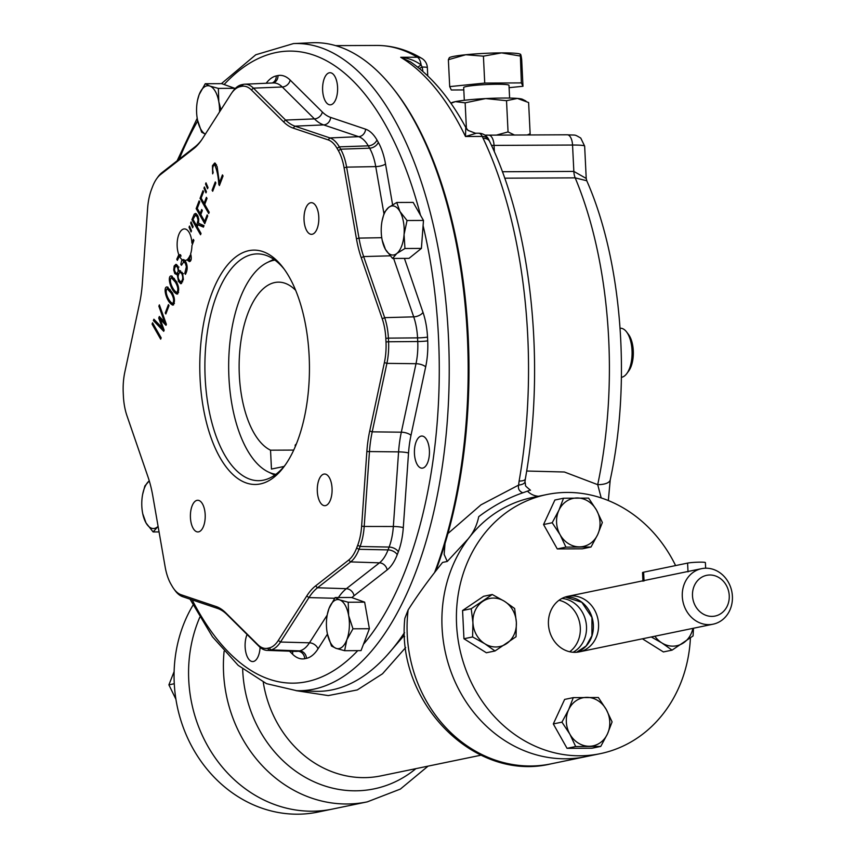 <?xml version="1.0" encoding="UTF-8"?>
<svg xmlns="http://www.w3.org/2000/svg" width="855" height="855" viewBox="0 0 855 855"><rect width="100%" height="100%" fill="white"/><g stroke="black" fill="none" stroke-linecap="round" stroke-linejoin="round"><path stroke-width="1.28" d="M417.732 67.171L421.109 64.969L422.167 67.053A11.339 1.368 -20.7 0 0 419.377 68.486M427.757 75.903L427.35 67.588A11.339 0.941 -2.8 0 0 422.167 67.053L422.915 71.467M410.614 61.945L400.706 57.296A321.288 150.341 89.7 0 1 465.494 136.511L465.793 127.513C449.954 98.207 431.561 76.362 410.603 61.955M376.713 45.443C392.306 45.465 407.343 49.772 421.814 58.397A11.339 9.651 -59.3 0 0 417.411 57.221A11.339 5.301 -90.3 0 1 421.109 64.969C415.07 60.534 408.273 57.98 400.706 57.296L417.411 57.221A321.288 150.341 -90.3 0 0 376.713 45.443L335.694 45.636M675.6 565.583A132.29 116.398 78.3 0 0 546.698 494.564L532.184 497.567A132.29 116.398 78.3 0 0 442.067 627.656A132.29 116.398 78.3 0 0 585.782 756.664A132.29 116.398 -101.7 0 1 459.669 691.096A132.29 116.398 -101.7 0 1 468.316 538.714L447.251 561.457L442.559 562.43C429.189 579.038 417.71 594.877 408.134 609.936L404.832 618.357C395.79 701.998 474.194 782.582 550.951 763.868A132.29 116.398 78.3 0 1 408.134 609.936M199.781 617.299A132.29 116.398 78.3 0 0 214.626 757.028A132.29 116.398 78.3 0 0 332.467 809.076A132.29 116.398 -101.7 0 1 188.741 680.067A132.29 116.398 -101.7 0 1 199.781 617.299M405.665 647.545L382.516 673.783L357.305 689.932L328.288 695.585L296.033 690.648M404.661 636.654A11.339 8.422 -146.4 0 0 403.678 635.97L387.048 655.261M447.251 561.457L444.14 554.382L445.017 543.556M447.935 533.531L480.97 504.845L518.611 485.106L519.124 481.066A321.288 150.341 -90.3 0 0 483.086 138.264L482.252 136.426A11.339 7.406 -23.1 0 1 489.017 140.113L489.616 141.449A11.339 7.107 154.5 0 0 483.086 138.264M526.659 471.03L564.386 472.003L597.709 484.667L601.215 497.931M538.575 496.242A18.896 16.63 -101.7 0 1 527.556 491.24M586.231 178.449L586.765 180.747L575.18 177.861A11.339 5.301 89.7 0 1 573.844 171.417L586.22 178.449L584.649 146.109A22.679 1.881 177.2 0 0 572.551 145.04L573.844 171.417L502.355 171.748M586.765 180.747C622.119 260.69 631.375 382.367 610.224 479.89A22.679 8.411 -168.1 0 1 597.709 484.667A283.486 132.653 89.7 0 0 575.18 177.861L504.674 178.182M489.616 141.449C531.521 227.483 545.864 364.978 525.323 478.982L524.97 481.793A11.339 4.275 -175.6 0 1 524.97 481.793A11.339 4.275 -175.6 0 1 518.611 485.106C517.82 488.707 519.22 491.272 522.8 492.801C507.41 498.155 492.726 506.117 478.736 516.666C477.005 525.077 473.531 532.43 468.316 538.714M525.323 478.982A11.339 3.591 -170.1 0 1 519.124 481.066M529.17 490.524L522.8 492.801M478.031 133.273A11.339 5.301 89.7 0 1 478.533 133.22L475.401 133.23L468.038 130.388A11.339 11.254 130.5 0 1 465.89 127.716M476.214 133.284L465.494 136.511L482.252 136.426A11.339 5.301 89.7 0 0 478.533 133.22A11.339 11.339 0 0 1 489.017 140.113M465.793 127.513L468.326 130.644A11.339 11.254 130.5 0 1 468.038 130.388M496.338 135.122L508.052 131.927L506.523 100.698L485.683 98.571L465.141 102.835L455.341 101.638L450.916 103.284M466.403 128.507L465.141 102.835M527.204 134.972L530.143 133.775L528.614 102.547L517.414 98.421L506.523 100.698M508.052 131.927L514.507 135.037M530.143 133.775L528.668 134.972M450.884 103.231L451.568 102.803A35.91 2.982 177.2 0 1 455.341 101.638A35.91 2.982 -2.8 0 1 485.683 98.571A35.91 2.982 -2.8 0 1 517.414 98.421A35.91 2.982 -2.8 0 1 522.544 99.33L525.9 101.029M711.884 616.391A20.787 18.286 78.3 0 0 726.269 585.269A20.787 18.286 78.3 0 0 694.452 585.418A20.787 18.286 78.3 0 0 711.884 616.391M708.731 624.642A28.354 24.945 78.3 0 0 713.091 624.182A28.354 24.945 78.3 0 0 731.773 591.371A28.354 24.945 78.3 0 0 701.602 568.661A28.354 24.945 78.3 0 0 682.514 599.013A28.354 24.945 78.3 0 0 708.731 624.642M567.752 596.352A28.354 24.945 -101.7 0 1 597.923 619.063A28.354 24.945 -101.7 0 1 579.241 651.873A28.354 24.945 -101.7 0 1 574.87 652.333A28.354 24.945 -101.7 0 1 548.44 624.225A28.354 24.945 -101.7 0 1 567.752 596.352L701.602 568.661M559.042 600.253A28.354 24.945 -101.7 0 1 580.31 627.773A28.354 24.945 -101.7 0 1 569.697 651.756M546.698 494.564A132.29 116.398 78.3 0 0 456.581 624.663A132.29 116.398 78.3 0 0 600.295 753.661A132.29 116.398 78.3 0 0 690.413 637.958M284.052 466.456L271.463 469.064L270.533 450.19A85.051 39.8 89.7 0 1 239.325 357.946A85.051 39.8 89.7 0 1 278.516 282.15A85.051 39.8 89.7 0 1 295.68 290.337M296.396 443.884A85.051 39.8 89.7 0 1 295.167 445.092L295.242 446.673M275.876 474.322A107.377 50.242 89.7 0 1 268.107 471.875A107.377 50.242 89.7 0 1 228.937 377.525A107.377 50.242 89.7 0 1 267.134 262.613A107.377 50.242 89.7 0 1 274.872 260.102M270.533 450.19L293.725 450.083M509.099 87.68L522.982 86.27L521.668 59.369C520.919 54.057 520.385 52.925 520.054 55.992L501.575 52.892L483.417 56.163L465.74 54.741L448.373 59.711L449.698 86.612L451.301 89.989L463.805 89.925M448.373 59.711L449.356 57.648A35.91 2.982 177.2 0 1 465.74 54.741A35.91 2.982 177.2 0 1 501.575 52.892A35.91 2.982 177.2 0 1 520.332 54.175L521.368 82.903L484.732 83.074L449.698 86.612M522.982 86.27L521.368 82.903M483.417 56.163L484.732 83.074M509.612 98.069L508.992 85.34A22.679 1.881 177.2 0 0 491.732 84.346A22.679 1.881 177.2 0 0 466.296 86.537A22.679 1.881 177.2 0 0 463.688 87.552L464.308 100.292M144.89 485.929L149.272 480.863A24.571 11.5 -90.3 0 0 149.144 480.959A24.571 11.5 89.7 0 0 142.678 494.222L144.89 485.929M158.1 526.413L153.12 531.938L159.062 531.917M153.12 531.938L146.023 522.929L142.764 513.812A24.571 11.5 89.7 0 1 141.909 499.929A24.571 11.5 89.7 0 1 142.678 494.222M158.089 526.349A24.571 11.5 89.7 0 1 157.373 526.979A24.571 11.5 89.7 0 1 146.023 522.929A24.571 11.5 89.7 0 1 142.764 513.812M331.494 646.027L327.422 633.993A24.571 11.5 89.7 0 1 327.176 632.753A24.571 11.5 -90.3 0 1 327.326 614.392L328.983 608.514L335.096 597.56L351.533 597.485L364.647 602.155L369.392 628.724L361.034 650.623L344.608 650.698L336.111 648.368L331.494 646.027M335.096 597.56L339.713 599.9L348.209 602.23L364.647 602.155M348.209 602.23L348.648 615.525L352.965 628.799L369.392 628.724M352.965 628.799L346.841 639.754L344.608 650.698M327.326 614.392A24.571 11.5 -90.3 0 1 328.983 608.514A24.571 11.5 89.7 0 1 339.713 599.9A24.571 11.5 89.7 0 1 348.648 615.525A24.571 11.5 89.7 0 1 346.841 639.754A24.571 11.5 89.7 0 1 336.111 648.368A24.571 11.5 89.7 0 1 327.412 633.983L327.422 633.993M396.731 202.475L399.948 211.506L407.044 220.515L404.062 234.516L404.96 248.495L421.397 248.42L409 258.37L392.563 258.445L385.466 249.436L382.217 240.319A24.571 11.5 89.7 0 1 381.351 226.425A24.571 11.5 89.7 0 1 382.121 220.718A24.571 11.5 89.7 0 1 388.598 207.466L396.731 202.475L413.168 202.4L423.482 220.44L421.397 248.42M404.96 248.495L396.827 253.475L392.563 258.445M382.153 220.579L384.333 212.425L388.598 207.466A24.571 11.5 89.7 0 1 399.948 211.506A24.571 11.5 89.7 0 1 404.062 234.516A24.571 11.5 89.7 0 1 396.827 253.475A24.571 11.5 -90.3 0 1 385.466 249.436A24.571 11.5 89.7 0 1 382.217 240.319M407.044 220.515L423.482 220.44M197.516 100.345L199.13 94.681L205.253 83.726L209.86 86.066L218.356 88.396L234.794 88.322L234.89 88.877M218.356 88.396L218.795 101.692L220.975 109.718M205.318 134.182L201.641 132.194L197.558 120.149A24.571 11.5 89.7 0 1 197.323 118.92A24.571 11.5 89.7 0 1 197.473 100.559A24.571 11.5 89.7 0 1 199.13 94.681A24.571 11.5 89.7 0 1 209.86 86.066A24.571 11.5 89.7 0 1 218.795 101.692A24.571 11.5 -90.3 0 1 219.532 111.962M205.253 83.726L221.68 83.651L234.794 88.322M205.36 134.139A24.571 11.5 89.7 0 1 197.558 120.149M495.013 650.976L486.356 652.76L463.955 638.749L462.566 610.513L483.588 596.288L492.245 594.503L504.471 601.3L514.646 608.514L516.367 622.419L516.035 636.751L495.013 650.976L484.828 643.751L472.601 636.954L463.955 638.749M472.601 636.954L472.933 622.622L471.223 608.717L462.566 610.513M471.223 608.717L492.245 594.503M506.545 643.655A24.571 21.621 -101.7 0 1 484.828 643.751A24.571 21.621 78.3 0 1 472.933 622.622A24.571 21.621 -101.7 0 1 482.754 601.396A24.571 21.621 -101.7 0 1 504.471 601.3A24.571 21.621 -101.7 0 1 516.367 622.419A24.571 21.621 -101.7 0 1 506.545 643.655M591.008 547.018L565.935 547.136L560.089 534.728L552.202 522.736L543.545 524.532L554.884 500.015L563.541 498.23L588.614 498.112L596.501 510.093L602.348 522.501L597.698 534.557L591.008 547.018L582.351 548.814L557.278 548.931L543.545 524.532M552.202 522.736L558.892 510.275L563.541 498.23M565.935 547.136L557.278 548.931M560.089 534.728A24.571 21.621 -101.7 0 1 558.892 510.275A24.571 21.621 78.3 0 1 577.093 497.963A24.571 21.621 -101.7 0 1 596.501 510.093A24.571 21.621 -101.7 0 1 597.698 534.557A24.571 21.621 -101.7 0 1 579.487 546.869A24.571 21.621 -101.7 0 1 560.089 534.728M693.49 628.233L693.074 635.928L672.051 650.142L663.395 651.938L642.404 638.803M672.051 650.142L661.866 642.928L651.296 636.964M692.892 628.361A24.571 21.621 -101.7 0 1 683.583 642.821A24.571 21.621 -101.7 0 1 661.866 642.928A24.571 21.621 -101.7 0 1 654.877 636.227M174.121 671.592L168.905 684.844L174.27 683.733M168.905 684.844L175.916 699.272M612.095 721.909L607.445 733.953L600.755 746.415L592.098 748.211L567.036 748.328L553.303 723.929L564.642 699.411L573.288 697.627L598.361 697.509L606.248 709.5L612.095 721.909M600.755 746.415L575.682 746.533L567.036 748.328M575.682 746.533L569.836 734.124L561.949 722.144L553.303 723.929M561.949 722.144L568.639 709.671L573.288 697.627M606.248 709.5A24.571 21.621 -101.7 0 1 607.445 733.953A24.571 21.621 78.3 0 1 589.245 746.265A24.571 21.621 -101.7 0 1 569.836 734.124A24.571 21.621 -101.7 0 1 568.639 709.671A24.571 21.621 -101.7 0 1 586.851 697.359A24.571 21.621 -101.7 0 1 606.248 709.5M705.653 568.212L705.386 562.601A9.448 0.791 177.2 0 0 698.193 562.184A9.448 0.791 177.2 0 0 687.591 563.092L643.612 572.198A9.448 0.791 177.2 0 0 642.522 572.615L642.949 581.186M224.096 651.318A132.29 116.398 -101.7 0 0 367.297 801.862L317.953 812.068A132.29 116.398 -101.7 0 1 174.238 683.07A132.29 116.398 -101.7 0 1 193.048 605.105M620.089 328.224L620.473 328.224A24.571 11.5 89.7 0 1 626.576 331.922L628.511 334.476A21.546 10.078 89.7 0 1 628.682 371.027L626.768 373.603A24.571 11.5 89.7 0 1 621.788 377.247A24.571 11.5 89.7 0 1 621.403 377.312M626.576 331.922A24.571 11.5 89.7 0 1 626.768 373.603M330.447 499.919A15.828 7.406 89.7 0 1 324.761 505.69A15.828 7.406 89.7 0 1 317.28 489.894A15.828 7.406 89.7 0 1 324.611 474.023A15.828 7.406 89.7 0 1 331.355 483.086A15.828 7.406 89.7 0 1 330.447 499.919M203.565 526.167A15.828 7.406 89.7 0 1 197.879 531.938A15.828 7.406 89.7 0 1 190.398 516.142A15.828 7.406 89.7 0 1 197.74 500.271A15.828 7.406 89.7 0 1 204.484 509.334A15.828 7.406 89.7 0 1 203.565 526.167M152.564 322.805L161.178 337.875L160.676 339.157L152.072 324.098L152.564 322.805M215.278 181.933L215.866 182.959L212.692 191.264L212.104 190.238L215.278 181.933M205.553 184.007L205.991 182.842L208.011 187.555L207.562 188.72L205.553 184.007L206.493 184.007M207.145 214.894L207.733 215.92L204.762 223.679L196.148 208.62L199.119 200.861L199.728 201.93L197.27 208.396L200.188 213.504L201.716 209.496L202.336 210.576L200.807 214.584L204.676 221.349L207.145 214.894M189.051 227.216L189.5 226.062L191.509 230.775L191.071 231.94L189.051 227.216L189.992 227.216M175.777 280.718C179.123 286.361 179.55 290.839 177.081 294.141C170.765 291.608 166.682 275.663 171.342 275.898L175.777 280.718M168.435 304.615L169.023 305.652L165.849 313.967L165.261 312.941L168.435 304.615M289.14 276.86A117.178 54.827 89.7 0 1 284.106 466.574A117.178 54.827 89.7 0 1 213.376 443.841A117.178 54.827 89.7 0 1 212.66 291.16A117.178 54.827 89.7 0 1 283.176 267.765A117.178 54.827 89.7 0 1 289.14 276.86M338.409 150.694L340.653 149.187A42.173 19.729 89.7 0 1 346.617 167.131L358.982 238.107A75.005 35.098 89.7 0 0 363.642 256.564L384.665 317.654L382.249 318.808L361.238 257.718A76.961 36.006 89.7 0 1 356.45 238.791L344.095 167.804A40.217 18.821 89.7 0 0 338.409 150.694A282.129 132.012 89.7 0 0 337.084 148.385A40.217 18.821 89.7 0 0 328.117 139.867L293.158 128.1A76.961 36.006 89.7 0 1 283.539 121.838L251.381 89.925A40.217 18.821 89.7 0 0 241.719 86.323A282.129 132.012 89.7 0 0 240.041 86.676A40.217 18.821 89.7 0 0 231.641 93.088A40.217 18.821 89.7 0 0 230.925 94.157L202.496 138.596A76.961 36.006 89.7 0 1 201.139 140.637A76.961 36.006 89.7 0 1 193.679 148.674L160.558 174.527A40.217 18.821 89.7 0 0 156.657 178.738A40.217 18.821 89.7 0 0 152.596 186.55A282.129 132.012 89.7 0 0 151.527 189.35A40.217 18.821 89.7 0 0 147.605 208.449L142.368 283.069A76.961 36.006 89.7 0 1 139.515 303.589L124.83 372.064A40.217 18.821 89.7 0 0 123.227 392.659A282.129 132.012 89.7 0 0 123.398 396.271A40.217 18.821 89.7 0 0 126.978 415.797L147.99 476.887A76.961 36.006 89.7 0 1 152.778 495.825L165.133 566.812A40.217 18.821 89.7 0 0 170.818 583.922A282.129 132.012 89.7 0 0 172.144 586.22A40.217 18.821 89.7 0 0 173.736 588.7L174.912 590.324A42.173 19.729 89.7 0 0 182.639 596.672L181.11 594.738A40.217 18.821 89.7 0 1 173.736 588.7M181.11 594.738L216.069 606.516A76.961 36.006 89.7 0 1 225.688 612.779L257.847 644.681A40.217 18.821 89.7 0 0 267.508 648.282A282.129 132.012 89.7 0 0 269.197 647.94A40.217 18.821 89.7 0 0 278.303 640.459L306.731 596.01A76.961 36.006 89.7 0 1 315.548 585.932L348.669 560.078A40.217 18.821 89.7 0 0 356.631 548.055A282.129 132.012 89.7 0 0 357.7 545.255A40.217 18.821 89.7 0 0 361.622 526.156L366.859 451.536A76.961 36.006 89.7 0 1 369.713 431.027L384.397 362.552A40.217 18.821 89.7 0 0 386 341.947A282.129 132.012 89.7 0 0 385.829 338.334A40.217 18.821 89.7 0 0 382.249 318.808M158.859 306.197L159.372 304.872L166.383 324.323L165.988 325.327L160.206 319.289L164.149 330.19L163.711 331.302L153.387 320.561L153.889 319.214L162.279 327.796L158.731 318.092L159.329 316.489L164.534 322.036L158.859 306.197L159.853 306.186M171.577 291.726C174.912 297.38 175.339 301.858 172.87 305.16C166.586 302.659 162.461 286.682 167.142 286.917L171.577 291.726M180.662 270.853L178.823 270.982L182.585 273.151L183.387 279.478L180.843 283.774L178.471 281.413L177.338 274.882L174.805 273.589L173.725 270.009L174.164 266.012L175.97 264.313L177.755 265.884L178.823 270.982L179.807 270.597M193.914 240.437L191.937 245.631A15.828 7.406 89.7 0 1 190.633 253.86C191.766 258.36 191.381 260.946 189.489 261.641L186.86 259.824A15.828 7.406 89.7 0 1 184.723 260.583L185.92 262.132C187.726 266.29 187.566 270.351 185.428 274.337L184.808 273.258L186.369 266.739L185.396 263.361L183.718 261.865L181.442 265.307L180.822 264.227L181.944 259.535A15.828 7.406 89.7 0 1 179.422 256.105L177.391 260.337L176.782 259.268L178.823 254.737A15.828 7.406 89.7 0 1 177.819 237.968A15.828 7.406 89.7 0 1 184.466 228.926A15.828 7.406 89.7 0 1 191.905 243.151L193.326 239.411L193.914 240.437M190.644 223.059L191.082 221.894L193.102 226.607L192.653 227.772L190.644 223.059L191.584 223.059M198.531 223.208L204.003 225.656L203.447 227.131L198.018 224.78L197.238 226.81L201.032 233.447L200.54 234.74L191.915 219.65L194.213 214.188L195.506 213.44L197.548 215.236L198.713 218.923L198.531 223.208M202.977 190.654L203.586 191.723L201.139 198.125L204.121 203.33L206.408 197.323L207.028 198.403L204.73 204.398L209.208 212.232L208.716 213.547L200.038 198.371L202.977 190.654M203.971 188.153L204.409 186.999L206.418 191.723L205.991 192.867L203.971 188.153L204.89 188.143M222.439 174.901L223.059 175.98L219.404 185.546L218.816 184.424C218.303 176.173 216.892 169.579 214.573 164.652C212.735 165.913 212.264 168.542 213.162 172.528L212.66 173.854L212.468 165.678L214.701 162.984L217.127 166.629L219.404 182.842L222.439 174.901M317.173 228.574A15.828 7.406 89.7 0 1 311.487 234.334A15.828 7.406 89.7 0 1 304.006 218.538A15.828 7.406 89.7 0 1 311.348 202.678A15.828 7.406 89.7 0 1 318.092 211.73A15.828 7.406 89.7 0 1 317.173 228.574M182.735 260.486L184.701 260.219L183.023 260.23A15.828 7.406 89.7 0 1 182.746 260.08L183.023 260.23M183.633 260.08L181.944 259.535M181.848 264.227L180.822 264.227M183.355 261.908L183.611 260.486M179.678 256.105L180.49 254.726L178.823 254.737M177.797 259.268L176.782 259.268M183.622 259.535A15.828 7.406 -90.3 0 0 184.413 260.07L182.746 260.08M185.834 261.983L183.654 261.865M184.701 260.219A15.828 7.406 -90.3 0 0 185.45 260.476M285.303 464.917A113.394 53.063 89.7 0 1 258.488 480.681A113.394 53.063 89.7 0 1 204.89 367.532A113.394 53.063 89.7 0 1 257.43 253.892A113.394 53.063 89.7 0 1 284.394 269.411M182.639 596.672L217.608 608.439A75.005 35.098 89.7 0 1 226.981 614.542L259.14 646.455A42.173 19.729 89.7 0 0 267.166 650.388A42.173 19.729 89.7 0 0 269.261 650.228A284.084 132.931 -90.3 0 0 270.96 649.875L299.645 650.869A285.217 133.455 89.7 0 1 297.946 651.221A7.556 6.658 -100.9 0 1 304.733 658.713A50.862 23.801 89.7 0 1 292.528 654.161L289.514 651.168M356.631 548.055L359.015 549.305A284.084 132.931 -90.3 0 0 360.083 546.484L389.132 547.061A285.217 133.455 89.7 0 1 388.052 549.893L359.015 549.305A42.173 19.729 89.7 0 1 350.657 561.906L317.536 587.77L346.35 588.7A73.872 34.563 -90.3 0 0 338.42 597.538M315.548 585.932L317.536 587.77A75.005 35.098 89.7 0 0 308.944 597.592L280.515 642.03A42.173 19.729 89.7 0 1 270.96 649.875L269.197 647.94M404.501 632.593A324.344 151.773 89.7 0 1 395.309 645.386A324.344 151.773 89.7 0 1 315.121 691.31L296.514 690.658A323.607 151.421 -90.3 0 0 440.325 478.864A323.607 151.421 -90.3 0 0 393.161 117.317A323.607 151.421 -90.3 0 0 293.5 43.573L312.096 42.75A324.344 151.773 89.7 0 1 392.712 87.926A324.344 151.773 89.7 0 1 411.982 116.665A324.344 151.773 89.7 0 1 434.682 572.252M241.719 86.323L243.301 84.367A284.084 132.931 -90.3 0 0 241.602 84.72A42.173 19.729 89.7 0 0 232.795 91.453L231.641 93.088M386 341.947L388.587 341.765A284.084 132.931 -90.3 0 0 388.405 338.131L417.561 337.875A285.217 133.455 89.7 0 1 417.742 341.53L388.587 341.765A42.173 19.729 89.7 0 1 386.898 363.364L372.214 431.839L401.326 432.192A73.872 34.563 -90.3 0 0 398.58 451.878L393.343 526.498L364.198 526.456A42.173 19.729 89.7 0 1 360.083 546.484L357.7 545.255M340.653 149.187A284.084 132.931 -90.3 0 0 339.328 146.857L368.291 145.852A285.217 133.455 89.7 0 1 369.617 148.182L340.653 149.187M325.37 101.168A16.063 7.513 -90.3 0 0 330.18 104.834A16.063 7.513 -90.3 0 0 337.618 88.738A16.063 7.513 -90.3 0 0 330.03 72.707A16.063 7.513 -90.3 0 0 323.008 83.363A16.063 7.513 -90.3 0 0 325.37 101.168M416.086 441.896A16.063 7.513 -90.3 0 0 415.156 458.975A16.063 7.513 -90.3 0 0 421.996 468.166A16.063 7.513 -90.3 0 0 429.445 452.071A16.063 7.513 -90.3 0 0 421.846 436.039A16.063 7.513 -90.3 0 0 416.086 441.896M247.095 634.495A16.063 7.513 -90.3 0 0 245.738 651.895A16.063 7.513 -90.3 0 0 252.685 661.567A16.063 7.513 -90.3 0 0 260.091 647.331M393.621 258.434L413.713 316.852L384.665 317.654A42.173 19.729 89.7 0 1 388.405 338.131L385.829 338.334M369.713 431.027L372.214 431.839A75.005 35.098 89.7 0 0 369.435 451.835L364.198 526.456L361.622 526.156M156.657 178.738L157.822 177.092A42.173 19.729 89.7 0 1 161.905 172.689L195.025 146.825A75.005 35.098 89.7 0 0 201.716 139.793M243.301 84.367A42.173 19.729 89.7 0 1 244.669 84.207A42.173 19.729 89.7 0 1 253.422 88.14L285.581 120.053L314.437 118.898A73.872 34.563 -90.3 0 0 323.671 124.905L358.63 136.672L329.923 137.933A42.173 19.729 89.7 0 1 339.328 146.857L337.084 148.385M293.158 128.1L294.964 126.155L329.923 137.933L328.117 139.867M266.183 83.256A50.862 23.801 89.7 0 1 276.229 75.913A292.763 136.992 89.7 0 1 277.982 75.55A50.862 23.801 89.7 0 1 290.187 80.103L322.346 112.016A66.316 31.037 89.7 0 0 330.639 117.413A7.556 6.594 -71.4 0 1 323.671 124.905L294.964 126.155A75.005 35.098 89.7 0 1 285.581 120.053L283.539 121.838M392.712 87.926L393.952 89.486A322.517 150.918 89.7 0 1 413.115 118.065A322.517 150.918 89.7 0 1 435.783 570.841M404.511 632.828A322.517 150.918 89.7 0 1 396.538 643.815L395.309 645.386M166.191 323.799L161.873 319.289L160.206 319.289M164.042 329.902L155.054 320.55L153.387 320.561M163.284 327.786L162.279 327.796M160.847 319.289L160.398 318.081L158.731 318.092M165.56 322.025L164.534 322.036M166.244 312.93L165.261 312.941M170.134 289.439L167.12 288.701C164 291.822 169.472 302.606 172.742 303.472C174.292 300.864 173.725 297.39 171.075 293.041L167.12 288.701M173.629 304.861L171.438 302.755M167.174 288.691L168.04 287.216M174.345 278.42L171.331 277.683C168.2 280.803 173.672 291.587 176.953 292.453C178.492 289.856 177.936 286.372 175.275 282.022L171.331 277.683M177.829 293.842L175.638 291.737M171.385 277.683L172.25 276.197M181.655 283.422L180.405 281.851M178.086 274.882L177.338 274.882M177.755 265.884L175.927 265.873C173.864 268.801 174.099 271.356 176.643 273.547C178.374 272.275 178.588 270.116 177.295 267.081L175.927 265.873M176.643 273.547L178.417 273.536M179.571 272.179L179.807 270.982M181.997 272.221L179.849 272.147C177.316 275.78 177.616 279.029 180.747 281.904C182.97 280.194 183.301 277.437 181.762 273.632L179.849 272.147M180.747 281.904L182.649 281.861M177.68 274.882L176.44 273.525M175.884 265.873L176.696 264.612M185.834 273.258L184.808 273.258M180.49 254.726A15.828 7.406 -90.3 0 0 181.089 256.094L179.422 256.105M190.986 255.25L190.12 255.25A15.828 7.406 89.7 0 1 187.822 259.001L189.382 259.931L190.12 255.25M190.238 261.341L188.528 259.813L186.86 259.824M191.905 243.151L192.888 243.151M203.682 226.5L198.018 224.78M197.42 226.351L197.067 225.731M193.145 219.639L191.915 219.65M193.016 219.425L196.618 225.731L198.039 220.066L197.056 216.561L195.325 215.268L193.016 219.425M197.655 225.731L196.618 225.731M198.659 224.78L199.151 223.486M198.146 216.55L197.056 216.561M197.612 215.332L195.506 215.246M195.239 215.289L196.351 213.75M205.435 221.926L205.104 221.349M200.978 214.124L200.615 213.504M197.398 208.62L196.148 208.62M201.214 213.494L200.188 213.504M205.66 221.349L204.676 221.349M205.147 203.319L204.121 203.33M204.901 203.95L204.548 203.33M201.278 198.36L200.038 198.371M213.087 190.227L212.104 190.238M219.831 184.424L218.816 184.424M216.507 164.716L214.573 164.652M214.584 164.652L215.524 163.348M220.44 182.831L219.404 182.842M153.302 324.098L152.072 324.098M242.66 669.08A120.95 106.426 78.3 0 0 304.829 777.056A120.95 106.426 78.3 0 0 415.893 768.656M263.255 682.172A109.611 96.444 78.3 0 0 380.977 775.87L480.991 755.189M584.649 146.109L580.737 138.05C573.673 134.043 576.858 135.421 567.218 134.791L567.218 134.791A11.339 5.301 -90.3 0 1 572.551 145.04L494.051 145.403L494.372 151.869M491.454 145.371A11.339 0.941 177.2 0 0 494.051 145.403A11.339 5.301 -90.3 0 0 488.718 135.154L567.218 134.791M561.906 598.457A28.354 24.945 -101.7 0 1 586.498 626.491A28.354 24.945 -101.7 0 1 573.032 652.258M576.612 652.258A28.354 24.945 78.3 0 0 592.729 620.132A28.354 24.945 78.3 0 0 565.187 597.047L581.817 602.305L591.938 617.513L591.917 635.735L586.135 645.974L576.601 652.258M644.039 580.962L643.612 572.198M688.019 571.856L687.591 563.092M267.508 648.282L269.261 650.228L297.946 651.221A43.306 20.264 -90.3 0 1 295.787 651.392L267.166 650.388M348.669 560.078L350.657 561.906L379.47 562.836L346.35 588.7A7.556 6.284 52 0 1 354.034 595.764L387.155 569.911A7.556 6.284 52 0 0 379.47 562.836A43.306 20.264 -90.3 0 0 388.052 549.893A7.556 4.296 21.1 0 1 397.233 554.703A50.862 23.801 89.7 0 1 387.155 569.911M306.731 596.01L308.944 597.592L334.594 598.276M278.303 640.459L280.515 642.03L309.457 642.81L327.198 615.087M306.485 658.35A7.556 6.648 77.6 0 0 299.645 650.869A43.306 20.264 -90.3 0 0 309.457 642.81A7.556 5.408 32.6 0 1 318.007 648.892A50.862 23.801 89.7 0 1 306.485 658.35A292.763 136.992 89.7 0 1 304.733 658.713M224.128 84.517A316.051 147.894 89.7 0 1 384.494 123.173A316.051 147.894 89.7 0 1 420.489 215.204M423.086 225.656A316.051 147.894 89.7 0 1 363.461 644.264M357.753 650.634A316.051 147.894 89.7 0 1 192.151 599.868M179.251 159.148A316.051 147.894 89.7 0 1 197.729 120.929M330.639 117.413L365.598 129.18A50.862 23.801 89.7 0 1 376.948 139.953A292.763 136.992 89.7 0 1 378.316 142.347A50.862 23.801 89.7 0 1 385.509 163.989L392.595 204.74M404.426 258.392L423.001 312.374A50.862 23.801 89.7 0 1 427.521 337.073A292.763 136.992 89.7 0 1 427.703 340.824A50.862 23.801 89.7 0 1 425.672 366.87L410.988 435.345A7.556 2.832 12.1 0 0 401.326 432.192L416 363.706A43.306 20.264 -90.3 0 0 417.742 341.53A7.556 0.588 -2.6 0 0 427.703 340.824M397.233 554.703A292.763 136.992 89.7 0 0 398.334 551.796A50.862 23.801 89.7 0 0 403.293 527.642L408.53 453.022A66.316 31.037 89.7 0 1 410.988 435.345M351.907 597.613A66.316 31.037 89.7 0 1 354.034 595.764M327.444 634.132L318.007 648.892M344.095 167.804L346.617 167.131L375.74 166.607L383.938 213.665M356.45 238.791L358.982 238.107L381.747 237.701M361.238 257.718L363.642 256.564L390.147 255.827M427.521 337.073A7.556 0.673 -3 0 1 417.561 337.875A43.306 20.264 -90.3 0 0 413.713 316.852A7.556 3.922 -19 0 0 423.001 312.374M385.509 163.989A7.556 2.276 -9.9 0 1 375.74 166.607A43.306 20.264 -90.3 0 0 369.617 148.182A7.556 5.119 -29.4 0 0 378.316 142.347M384.397 362.552L386.898 363.364L416 363.706A7.556 2.832 12.1 0 1 425.672 366.87M366.859 451.536L398.58 451.878A7.556 1.058 4 0 1 408.53 453.022M398.334 551.796A7.556 4.222 20.6 0 0 389.132 547.061A43.306 20.264 -90.3 0 0 393.343 526.498A7.556 1.058 4 0 1 403.293 527.642M251.381 89.925L253.422 88.14L282.278 86.986L314.437 118.898A7.556 6.049 -45.2 0 0 322.346 112.016M376.948 139.953A7.556 5.173 -30.1 0 1 368.291 145.852A43.306 20.264 -90.3 0 0 358.63 136.672A7.556 6.594 -71.4 0 0 365.598 129.18M290.187 80.103A7.556 6.049 -45.2 0 1 282.278 86.986A43.306 20.264 -90.3 0 0 273.279 82.946L244.669 84.207M272.232 82.988A7.556 6.648 77.6 0 0 276.229 75.913M277.982 75.55A7.556 6.658 -100.9 0 1 272.98 82.956M292.528 651.275A7.556 6.049 -45.2 0 1 292.528 654.161M240.041 86.676L241.602 84.72M193.679 148.674L195.025 146.825M160.558 174.527L161.905 172.689M259.14 646.455L257.847 644.681M226.981 614.542L225.688 612.779M217.608 608.439L216.069 606.516M172.742 293.03L171.075 293.041M176.953 282.011L175.275 282.022M178.962 267.07L177.295 267.081M183.43 273.621L181.762 273.632M600.295 753.661L550.951 763.868M367.297 801.862L400.375 789.08L428.066 766.133M608.333 500.549L610.224 479.89M484.871 135.122L488.718 135.154M530.506 490.289C523.281 484.037 526.445 487.361 524.97 481.782M427.35 67.588A11.339 11.339 0 0 0 421.814 58.397M579.241 651.873L713.091 624.182M268.107 471.875L274.765 475.113M267.134 262.613L273.76 259.311M296.514 690.658L266.493 683.658L238.203 665.372L212.51 636.836L190.024 599.152M177.124 160.804L197.216 118.257M221.402 83.651L255.763 54.773L293.5 43.573M174.42 303.461L172.742 303.472M178.62 292.442L176.953 292.453M191.05 259.931L189.382 259.931"/></g></svg>
